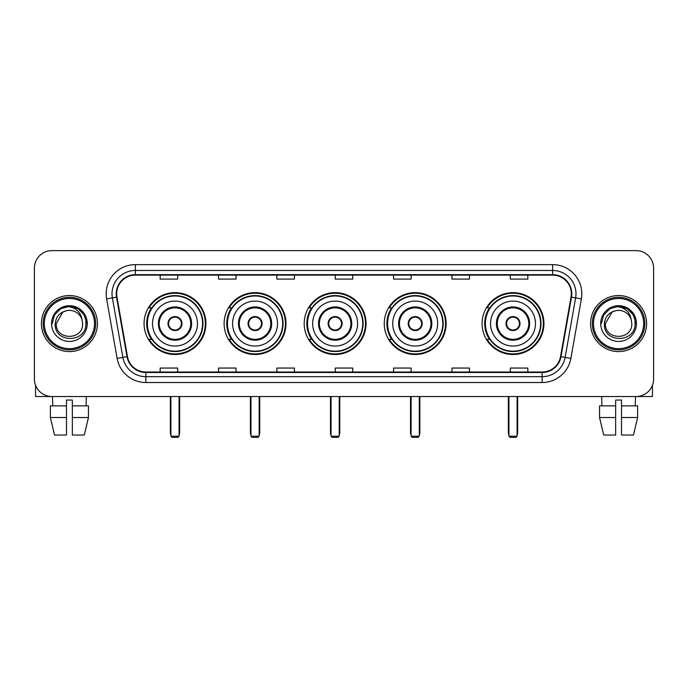<?xml version="1.0" encoding="UTF-8"?>
<svg xmlns="http://www.w3.org/2000/svg" width="688" height="688" viewBox="0 0 688 688"><rect width="100%" height="100%" fill="white"/><g stroke="black" fill="none" stroke-linecap="round" stroke-linejoin="round"><path stroke-width="1.03" d="M482.082 323.575A30.934 30.934 0 0 0 513.007 354.501A30.934 30.934 0 0 0 543.941 323.575A30.934 30.934 0 0 0 513.007 292.641A30.934 30.934 0 0 0 482.082 323.575M384.265 323.575A30.934 30.934 0 0 0 415.199 354.501A30.934 30.934 0 0 0 446.134 323.575A30.934 30.934 0 0 0 415.199 292.641A30.934 30.934 0 0 0 384.265 323.575M304.199 323.575A30.934 30.934 0 0 0 335.133 354.501A30.934 30.934 0 0 0 366.059 323.575A30.934 30.934 0 0 0 335.133 292.641A30.934 30.934 0 0 0 304.199 323.575M224.125 323.575A30.934 30.934 0 0 0 255.059 354.501A30.934 30.934 0 0 0 285.993 323.575A30.934 30.934 0 0 0 255.059 292.641A30.934 30.934 0 0 0 224.125 323.575M144.059 323.575A30.934 30.934 0 0 0 174.993 354.501A30.934 30.934 0 0 0 205.918 323.575A30.934 30.934 0 0 0 174.993 292.641A30.934 30.934 0 0 0 144.059 323.575M151.48 339.33A28.303 28.303 0 0 1 151.48 307.82M231.546 339.33A28.303 28.303 0 0 1 231.546 307.82M311.612 339.33A28.303 28.303 0 0 1 311.612 307.82M391.687 339.33A28.303 28.303 0 0 1 391.687 307.82M489.495 339.33A28.303 28.303 0 0 1 489.495 307.82M34.4 268.131L34.4 379.019A17.51 17.51 0 0 0 51.91 396.52L636.09 396.52A17.51 17.51 0 0 0 653.6 379.019L653.6 268.131A17.51 17.51 0 0 0 636.09 250.621L51.91 250.621A17.51 17.51 0 0 0 34.4 268.131L34.4 379.019M41.4 323.575A28.01 28.01 0 0 0 69.419 351.585A28.01 28.01 0 0 0 97.429 323.575A28.01 28.01 0 0 0 69.419 295.565A28.01 28.01 0 0 0 41.4 323.575A28.01 28.01 0 0 0 69.419 351.585A28.01 28.01 0 0 0 97.429 323.575A28.01 28.01 0 0 0 69.419 295.565A28.01 28.01 0 0 0 41.4 323.575M590.571 323.575A28.01 28.01 0 0 0 618.581 351.585A28.01 28.01 0 0 0 646.6 323.575A28.01 28.01 0 0 0 618.581 295.565A28.01 28.01 0 0 0 590.571 323.575A28.01 28.01 0 0 0 618.581 351.585A28.01 28.01 0 0 0 646.6 323.575A28.01 28.01 0 0 0 618.581 295.565A28.01 28.01 0 0 0 590.571 323.575M116.685 293.81A18.679 18.679 0 0 1 135.364 275.131L552.636 275.131A18.679 18.679 0 0 1 571.031 297.053L560.531 356.582A18.679 18.679 0 0 1 542.144 372.01L145.856 372.01A18.679 18.679 0 0 1 127.469 356.582L116.969 297.053A18.679 18.679 0 0 1 116.685 293.81M116.22 293.81A19.144 19.144 0 0 0 116.513 297.139L127.005 356.659A19.144 19.144 0 0 0 145.856 372.483L542.144 372.483A19.144 19.144 0 0 0 560.995 356.659L571.487 297.139A19.144 19.144 0 0 0 552.636 274.667L135.364 274.667A19.144 19.144 0 0 0 116.22 293.81M106.623 298.876A29.18 29.18 0 0 1 135.364 264.631L552.636 264.631A29.18 29.18 0 0 1 581.377 298.876L570.877 358.405A29.18 29.18 0 0 1 542.144 382.519L145.856 382.519A29.18 29.18 0 0 1 117.123 358.405L106.623 298.876L112.376 297.861A23.34 23.34 0 0 1 135.364 270.47L552.636 270.47A23.34 23.34 0 0 1 575.624 297.861L565.132 357.39A23.34 23.34 0 0 1 542.144 376.68L145.856 376.68A23.34 23.34 0 0 1 122.868 357.39L112.376 297.861A23.34 23.34 0 0 1 112.015 293.81M636.09 250.621L51.91 250.621M51.91 396.52L636.09 396.52M653.6 379.019L653.6 268.131M560.995 356.659L565.132 357.39L575.624 297.861L581.377 298.876M335.245 275.131L335.245 279.087L352.755 279.087L352.755 275.131M276.886 275.131L276.886 279.087L294.395 279.087L294.395 275.131M218.526 275.131L218.526 279.087L236.036 279.087L236.036 275.131M160.166 275.131L160.166 279.087L177.676 279.087L177.676 275.131M393.605 275.131L393.605 279.087L411.114 279.087L411.114 275.131M451.964 275.131L451.964 279.087L469.474 279.087L469.474 275.131M510.324 275.131L510.324 279.087L527.834 279.087L527.834 275.131M352.755 372.01L352.755 368.063L335.245 368.063L335.245 372.01M294.395 372.01L294.395 368.063L276.886 368.063L276.886 372.01M236.036 372.01L236.036 368.063L218.526 368.063L218.526 372.01M177.676 372.01L177.676 368.063L160.166 368.063L160.166 372.01M411.114 372.01L411.114 368.063L393.605 368.063L393.605 372.01M469.474 372.01L469.474 368.063L451.964 368.063L451.964 372.01M527.834 372.01L527.834 368.063L510.324 368.063L510.324 372.01M35.57 385.306L35.57 396.52L103.269 396.52M50.379 405.86L50.379 417.53L54.524 435.04L50.379 417.53L50.379 405.86L66.495 405.86L66.495 400.029L72.335 400.029L72.335 405.86L88.451 405.86L88.451 417.53L84.306 435.04L88.451 417.53L72.335 417.53L72.335 405.86M86.344 396.52L86.086 405.86M66.495 405.86L66.495 435.04L54.524 435.04M50.379 417.53L66.495 417.53M84.306 435.04L72.335 435.04L72.335 417.53M52.494 396.52L52.744 405.86M94.514 323.575A25.095 25.095 0 0 0 69.419 298.48A25.095 25.095 0 0 0 44.324 323.575A25.095 25.095 0 0 0 69.419 348.67A25.095 25.095 0 0 0 94.514 323.575M95.675 323.575A26.264 26.264 0 0 0 69.419 297.311A26.264 26.264 0 0 0 43.155 323.575A26.264 26.264 0 0 0 69.419 349.839A26.264 26.264 0 0 0 95.675 323.575M82.603 323.575C83.411 340.586 55.418 340.586 56.227 323.575L62.823 312.154L66.143 310.795C59.607 312.576 55.977 316.833 55.246 323.575C53.845 343.639 86.516 343.123 85.923 323.575C86.026 318.037 83.97 313.461 79.765 309.832C75.938 307.037 71.681 305.945 66.994 306.547C75.62 307.226 80.659 311.733 82.13 320.066L82.603 323.575C83.411 340.586 55.418 340.586 56.227 323.575L62.823 312.154L66.143 310.795L62.823 312.154L56.227 323.575L62.823 312.154L66.143 310.795L62.823 312.154L56.227 323.575L62.823 312.154L66.143 310.795L62.823 312.154L56.227 323.575L62.823 312.154L66.143 310.795L62.823 312.154L56.227 323.575C55.418 340.586 83.411 340.586 82.603 323.575C83.411 340.586 55.418 340.586 56.227 323.575C55.418 340.586 83.411 340.586 82.603 323.575C83.411 340.586 55.418 340.586 56.227 323.575C55.418 340.586 83.411 340.586 82.603 323.575L82.13 320.066A13.192 13.192 0 0 0 66.143 310.795M51.557 323.575A17.862 17.862 0 0 0 69.419 341.429A17.862 17.862 0 0 0 87.273 323.575A17.862 17.862 0 0 0 69.419 305.713A17.862 17.862 0 0 0 51.557 323.575M66.994 306.547L60.819 308.68L54.515 314.975L52.219 323.575L54.515 314.975L60.819 308.68L69.419 306.375L78.019 308.68L84.314 314.975L86.619 323.575L84.314 314.975L78.019 308.68L69.419 306.375L60.819 308.68L54.515 314.975L52.219 323.575L54.515 314.975L60.819 308.68L69.419 306.375L78.019 308.68L84.314 314.975L86.619 323.575L84.314 314.975L78.019 308.68L69.419 306.375L60.819 308.68L54.515 314.975L52.219 323.575L54.515 314.975L60.819 308.68L69.419 306.375L78.019 308.68L84.314 314.975L86.619 323.575M152.521 323.575A22.472 22.472 0 0 1 174.993 301.103A22.472 22.472 0 0 1 197.456 323.575A22.472 22.472 0 0 1 174.993 346.047A22.472 22.472 0 0 1 152.521 323.575A22.472 22.472 0 0 0 174.993 346.047A22.472 22.472 0 0 0 197.456 323.575M159.229 323.575A15.755 15.755 0 0 0 174.993 339.33A15.755 15.755 0 0 0 190.748 323.575A15.755 15.755 0 0 0 174.993 307.82A15.755 15.755 0 0 0 159.229 323.575M151.824 307.82A28.01 28.01 0 0 0 151.824 339.33M202.59 323.575A27.606 27.606 0 0 0 174.993 295.969A27.606 27.606 0 0 0 147.387 323.575A27.606 27.606 0 0 0 174.993 351.181A27.606 27.606 0 0 0 202.59 323.575M167.984 323.575A7 7 0 0 0 174.993 330.575A7 7 0 0 0 181.993 323.575A7 7 0 0 0 174.993 316.575A7 7 0 0 0 167.984 323.575M205.334 323.575A30.349 30.349 0 0 1 149.055 339.33L151.867 339.33A27.984 27.984 0 0 0 193.5 344.559A27.984 27.984 0 0 0 193.5 302.591A27.984 27.984 0 0 0 151.867 307.82L149.055 307.82A30.349 30.349 0 0 1 205.334 323.575M168.207 321.821L168.448 321.821A6.768 6.768 0 0 1 181.529 321.821L181.168 321.821A6.416 6.416 0 0 1 174.993 329.991A6.416 6.416 0 0 1 168.809 321.821A6.416 6.416 0 0 1 181.168 321.821L181.77 321.821M181.77 325.321L181.529 325.321A6.768 6.768 0 0 1 168.448 325.321L168.207 325.321M170.908 396.52L170.908 436.209L179.078 436.209L179.078 396.52M170.908 436.209L172.069 437.379L177.908 437.379L179.078 436.209M232.587 323.575A22.472 22.472 0 0 1 255.059 301.103A22.472 22.472 0 0 1 277.531 323.575A22.472 22.472 0 0 1 255.059 346.047A22.472 22.472 0 0 1 232.587 323.575A22.472 22.472 0 0 0 255.059 346.047A22.472 22.472 0 0 0 277.531 323.575M239.304 323.575A15.755 15.755 0 0 0 255.059 339.33A15.755 15.755 0 0 0 270.814 323.575A15.755 15.755 0 0 0 255.059 307.82A15.755 15.755 0 0 0 239.304 323.575M231.899 307.82A28.01 28.01 0 0 0 231.899 339.33M282.665 323.575A27.606 27.606 0 0 0 255.059 295.969A27.606 27.606 0 0 0 227.453 323.575A27.606 27.606 0 0 0 255.059 351.181A27.606 27.606 0 0 0 282.665 323.575M248.058 323.575A7 7 0 0 0 255.059 330.575A7 7 0 0 0 262.059 323.575A7 7 0 0 0 255.059 316.575A7 7 0 0 0 248.058 323.575M285.408 323.575A30.349 30.349 0 0 1 229.121 339.33L231.933 339.33A27.984 27.984 0 0 0 273.575 344.559A27.984 27.984 0 0 0 273.575 302.591A27.984 27.984 0 0 0 231.933 307.82L229.121 307.82A30.349 30.349 0 0 1 285.408 323.575M248.282 321.821L248.514 321.821A6.768 6.768 0 0 1 261.603 321.821L261.234 321.821A6.416 6.416 0 0 1 255.059 329.991A6.416 6.416 0 0 1 248.884 321.821A6.416 6.416 0 0 1 261.234 321.821L261.844 321.821M261.844 325.321L261.603 325.321A6.768 6.768 0 0 1 248.514 325.321L248.282 325.321M250.974 396.52L250.974 436.209L259.144 436.209L259.144 396.52M250.974 436.209L252.143 437.379L257.974 437.379L259.144 436.209M312.662 323.575A22.472 22.472 0 0 1 335.133 301.103A22.472 22.472 0 0 1 357.597 323.575A22.472 22.472 0 0 1 335.133 346.047A22.472 22.472 0 0 1 312.662 323.575A22.472 22.472 0 0 0 335.133 346.047A22.472 22.472 0 0 0 357.597 323.575M319.37 323.575A15.755 15.755 0 0 0 335.133 339.33A15.755 15.755 0 0 0 350.889 323.575A15.755 15.755 0 0 0 335.133 307.82A15.755 15.755 0 0 0 319.37 323.575M311.965 307.82A28.01 28.01 0 0 0 311.965 339.33M362.731 323.575A27.606 27.606 0 0 0 335.133 295.969A27.606 27.606 0 0 0 307.527 323.575A27.606 27.606 0 0 0 335.133 351.181A27.606 27.606 0 0 0 362.731 323.575M328.124 323.575A7 7 0 0 0 335.133 330.575A7 7 0 0 0 342.134 323.575A7 7 0 0 0 335.133 316.575A7 7 0 0 0 328.124 323.575M365.474 323.575A30.349 30.349 0 0 1 309.196 339.33L312.008 339.33A27.984 27.984 0 0 0 353.641 344.559A27.984 27.984 0 0 0 353.641 302.591A27.984 27.984 0 0 0 312.008 307.82L309.196 307.82A30.349 30.349 0 0 1 365.474 323.575M328.348 321.821L328.589 321.821A6.768 6.768 0 0 1 341.669 321.821L341.308 321.821A6.416 6.416 0 0 1 335.133 329.991A6.416 6.416 0 0 1 328.95 321.821A6.416 6.416 0 0 1 341.308 321.821L341.91 321.821M341.91 325.321L341.308 325.321A6.416 6.416 0 0 1 328.95 325.321L328.348 325.321M341.308 325.321L341.669 325.321A6.768 6.768 0 0 1 328.589 325.321L328.95 325.321M331.04 396.52L331.04 436.209L339.218 436.209L339.218 396.52M331.04 436.209L332.209 437.379L338.049 437.379L339.218 436.209M392.728 323.575A22.472 22.472 0 0 1 415.199 301.103A22.472 22.472 0 0 1 437.671 323.575A22.472 22.472 0 0 1 415.199 346.047A22.472 22.472 0 0 1 392.728 323.575A22.472 22.472 0 0 0 415.199 346.047A22.472 22.472 0 0 0 437.671 323.575M399.444 323.575A15.755 15.755 0 0 0 415.199 339.33A15.755 15.755 0 0 0 430.955 323.575A15.755 15.755 0 0 0 415.199 307.82A15.755 15.755 0 0 0 399.444 323.575M392.04 307.82A28.01 28.01 0 0 0 392.04 339.33M442.805 323.575A27.606 27.606 0 0 0 415.199 295.969A27.606 27.606 0 0 0 387.593 323.575A27.606 27.606 0 0 0 415.199 351.181A27.606 27.606 0 0 0 442.805 323.575M408.199 323.575A7 7 0 0 0 415.199 330.575A7 7 0 0 0 422.2 323.575A7 7 0 0 0 415.199 316.575A7 7 0 0 0 408.199 323.575M445.549 323.575A30.349 30.349 0 0 1 389.262 339.33L392.074 339.33A27.984 27.984 0 0 0 433.715 344.559A27.984 27.984 0 0 0 433.715 302.591A27.984 27.984 0 0 0 392.074 307.82L389.262 307.82A30.349 30.349 0 0 1 445.549 323.575M408.423 321.821L408.655 321.821A6.768 6.768 0 0 1 421.744 321.821L421.374 321.821A6.416 6.416 0 0 1 415.199 329.991A6.416 6.416 0 0 1 409.025 321.821A6.416 6.416 0 0 1 421.374 321.821L421.976 321.821M421.976 325.321L421.374 325.321A6.416 6.416 0 0 1 409.025 325.321L408.423 325.321M421.374 325.321L421.744 325.321A6.768 6.768 0 0 1 408.655 325.321L409.025 325.321M411.114 396.52L411.114 436.209L419.284 436.209L419.284 396.52M411.114 436.209L412.284 437.379L418.115 437.379L419.284 436.209M490.544 323.575A22.472 22.472 0 0 1 513.007 301.103A22.472 22.472 0 0 1 535.479 323.575A22.472 22.472 0 0 1 513.007 346.047A22.472 22.472 0 0 1 490.544 323.575A22.472 22.472 0 0 0 513.007 346.047A22.472 22.472 0 0 0 535.479 323.575M497.252 323.575A15.755 15.755 0 0 0 513.007 339.33A15.755 15.755 0 0 0 528.771 323.575A15.755 15.755 0 0 0 513.007 307.82A15.755 15.755 0 0 0 497.252 323.575M489.847 307.82A28.01 28.01 0 0 0 489.847 339.33M540.613 323.575A27.606 27.606 0 0 0 513.007 295.969A27.606 27.606 0 0 0 485.41 323.575A27.606 27.606 0 0 0 513.007 351.181A27.606 27.606 0 0 0 540.613 323.575M506.007 323.575A7 7 0 0 0 513.007 330.575A7 7 0 0 0 520.016 323.575A7 7 0 0 0 513.007 316.575A7 7 0 0 0 506.007 323.575M543.357 323.575A30.349 30.349 0 0 1 487.078 339.33L489.89 339.33A27.984 27.984 0 0 0 531.523 344.559A27.984 27.984 0 0 0 531.523 302.591A27.984 27.984 0 0 0 489.89 307.82L487.078 307.82A30.349 30.349 0 0 1 543.357 323.575M506.23 321.821L506.471 321.821A6.768 6.768 0 0 1 519.552 321.821L519.191 321.821A6.416 6.416 0 0 1 513.007 329.991A6.416 6.416 0 0 1 506.832 321.821A6.416 6.416 0 0 1 519.191 321.821L519.793 321.821M519.793 325.321L519.191 325.321A6.416 6.416 0 0 1 506.832 325.321L506.23 325.321M519.191 325.321L519.552 325.321A6.768 6.768 0 0 1 506.471 325.321L506.832 325.321M508.922 396.52L508.922 436.209L517.092 436.209L517.092 396.52M508.922 436.209L510.092 437.379L515.931 437.379L517.092 436.209M652.43 385.306L652.43 396.52L584.731 396.52M615.665 405.86L615.665 417.53L599.549 417.53L603.694 435.04L599.549 417.53L599.549 405.86L615.665 405.86L615.665 400.029L621.505 400.029L621.505 405.86L637.621 405.86L637.621 417.53L633.476 435.04L637.621 417.53L621.505 417.53L621.505 405.86M635.506 396.52L635.256 405.86M615.665 417.53L615.665 435.04L603.694 435.04M633.476 435.04L621.505 435.04L621.505 417.53M601.656 396.52L601.914 405.86M643.676 323.575A25.095 25.095 0 0 0 618.581 298.48A25.095 25.095 0 0 0 593.486 323.575A25.095 25.095 0 0 0 618.581 348.67A25.095 25.095 0 0 0 643.676 323.575M644.845 323.575A26.264 26.264 0 0 0 618.581 297.311A26.264 26.264 0 0 0 592.325 323.575A26.264 26.264 0 0 0 618.581 349.839A26.264 26.264 0 0 0 644.845 323.575M631.773 323.575C632.582 340.586 604.589 340.586 605.397 323.575L611.993 312.154L615.313 310.795C608.777 312.576 605.148 316.833 604.417 323.575C603.006 343.639 635.686 343.123 635.093 323.575C635.196 318.037 633.141 313.461 628.935 309.832C625.1 307.037 620.843 305.945 616.156 306.547C624.781 307.226 629.83 311.733 631.3 320.066L631.773 323.575C632.582 340.586 604.589 340.586 605.397 323.575L611.993 312.154L615.313 310.795L611.993 312.154L605.397 323.575L611.993 312.154L615.313 310.795L611.993 312.154L605.397 323.575L611.993 312.154L615.313 310.795L611.993 312.154L605.397 323.575L611.993 312.154L615.313 310.795A13.192 13.192 0 0 1 631.3 320.066L631.773 323.575C632.582 340.586 604.589 340.586 605.397 323.575C604.589 340.586 632.582 340.586 631.773 323.575L631.3 320.066M600.727 323.575A17.862 17.862 0 0 0 618.581 341.429A17.862 17.862 0 0 0 636.443 323.575A17.862 17.862 0 0 0 618.581 305.713A17.862 17.862 0 0 0 600.727 323.575M601.381 323.575L603.686 314.975L609.981 308.68L618.581 306.375L627.181 308.68L633.485 314.975L635.781 323.575L633.485 314.975L627.181 308.68L618.581 306.375L609.981 308.68L603.686 314.975L601.381 323.575L603.686 314.975L609.981 308.68L618.581 306.375L627.181 308.68L633.485 314.975L635.781 323.575L633.485 314.975L627.181 308.68L618.581 306.375L609.981 308.68L603.686 314.975L601.381 323.575L603.686 314.975L609.981 308.68L618.581 306.375L627.181 308.68L633.485 314.975L635.781 323.575L633.485 314.975L627.181 308.68L618.581 306.375L609.981 308.68L603.686 314.975L601.381 323.575L603.686 314.975L609.981 308.68L618.581 306.375L627.181 308.68L633.485 314.975L635.781 323.575L633.485 314.975L627.181 308.68L618.581 306.375L609.981 308.68L603.686 314.975L601.381 323.575L603.686 314.975L609.981 308.68L618.581 306.375L627.181 308.68L633.485 314.975L635.781 323.575L633.485 314.975L627.181 308.68L618.581 306.375L609.981 308.68L603.686 314.975L601.381 323.575L603.686 314.975L609.981 308.68L618.581 306.375L627.181 308.68L633.485 314.975L635.781 323.575L633.485 314.975L627.181 308.68L618.581 306.375L609.981 308.68L603.686 314.975L601.381 323.575L603.686 314.975L609.981 308.68L618.581 306.375L627.181 308.68L633.485 314.975L635.781 323.575M552.636 264.631L552.636 274.667M112.376 297.861L116.513 297.139M145.856 382.519L145.856 372.483M542.144 372.483L542.144 382.519M117.123 358.405L127.005 356.659M571.487 297.139L575.624 297.861M135.364 264.631L135.364 274.667M565.132 357.39L570.877 358.405M191.625 323.575A16.632 16.632 0 0 0 174.993 306.943A16.632 16.632 0 0 0 158.36 323.575A16.632 16.632 0 0 0 174.993 340.207A16.632 16.632 0 0 0 191.625 323.575M170.323 396.52L170.323 432.709L170.908 432.709M179.078 432.709L179.654 432.709L179.654 396.52M271.691 323.575A16.632 16.632 0 0 0 255.059 306.943A16.632 16.632 0 0 0 238.426 323.575A16.632 16.632 0 0 0 255.059 340.207A16.632 16.632 0 0 0 271.691 323.575M250.389 396.52L250.389 432.709L250.974 432.709M259.144 432.709L259.729 432.709L259.729 396.52M351.766 323.575A16.632 16.632 0 0 0 335.133 306.943A16.632 16.632 0 0 0 318.492 323.575A16.632 16.632 0 0 0 335.133 340.207A16.632 16.632 0 0 0 351.766 323.575M330.464 396.52L330.464 432.709L331.04 432.709M339.218 432.709L339.795 432.709L339.795 396.52M431.832 323.575A16.632 16.632 0 0 0 415.199 306.943A16.632 16.632 0 0 0 398.567 323.575A16.632 16.632 0 0 0 415.199 340.207A16.632 16.632 0 0 0 431.832 323.575M410.53 396.52L410.53 432.709L411.114 432.709M419.284 432.709L419.869 432.709L419.869 396.52M529.64 323.575A16.632 16.632 0 0 0 513.007 306.943A16.632 16.632 0 0 0 496.375 323.575A16.632 16.632 0 0 0 513.007 340.207A16.632 16.632 0 0 0 529.64 323.575M508.346 396.52L508.346 432.709L508.922 432.709M517.092 432.709L517.677 432.709L517.677 396.52M170.323 432.709A4.67 4.67 0 0 0 170.908 434.971M179.078 434.971A4.67 4.67 0 0 0 179.654 432.709M250.389 432.709A4.67 4.67 0 0 0 250.974 434.971M259.144 434.971A4.67 4.67 0 0 0 259.729 432.709M330.464 432.709A4.67 4.67 0 0 0 331.04 434.971M339.218 434.971A4.67 4.67 0 0 0 339.795 432.709M410.53 432.709A4.67 4.67 0 0 0 411.114 434.971M419.284 434.971A4.67 4.67 0 0 0 419.869 432.709M508.346 432.709A4.67 4.67 0 0 0 508.922 434.971M517.092 434.971A4.67 4.67 0 0 0 517.677 432.709"/></g></svg>

